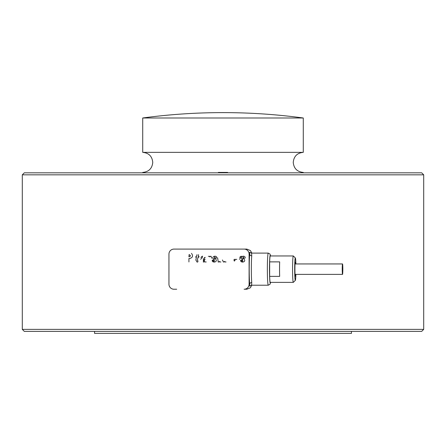 <?xml version="1.0" encoding="UTF-8"?>
<svg xmlns="http://www.w3.org/2000/svg" width="446" height="446" viewBox="0 0 446 446"><rect width="100%" height="100%" fill="white"/><g stroke="black" fill="none" stroke-linecap="round" stroke-linejoin="round"><path stroke-width="0.67" d="M218.378 172.424L227.622 172.424M342.528 263.943L295.057 263.943L342.528 263.943A5.218 0.295 90 0 0 342.233 269.161A5.218 0.295 90 0 0 342.528 274.379L342.528 274.379A5.218 0.295 90 0 0 342.829 269.161A5.218 0.295 90 0 0 342.528 263.943M295.057 274.379L342.528 274.379L295.057 274.379M293.323 282.368L270.276 282.368A13.207 0.753 -90 0 1 270.276 282.368L270.276 282.368A13.207 0.753 -90 0 1 269.652 276.375L269.652 261.874A13.207 0.753 -90 0 1 270.276 255.954A13.207 0.753 -90 0 1 270.282 255.954L293.323 255.954A13.207 0.753 90 0 0 292.57 269.139A13.207 0.753 90 0 0 293.317 282.368A13.207 0.753 90 0 0 293.323 282.368A13.207 0.753 90 0 0 293.362 282.346L295.363 280.344A11.2 0.636 -90 0 1 295.324 280.361A11.2 0.636 -90 0 1 294.689 269.122A11.2 0.636 -90 0 1 295.324 257.961A11.2 0.636 -90 0 1 295.363 257.978A11.2 0.636 -90 0 1 295.888 263.943M295.363 257.978L293.362 255.976A13.207 0.753 90 0 0 293.323 255.954M295.592 274.379A7.024 0.401 -90 0 1 295.324 276.185A7.024 0.401 -90 0 1 294.923 269.139A7.024 0.401 -90 0 1 295.324 262.137A7.024 0.401 -90 0 1 295.592 263.943M295.888 274.379A11.2 0.636 -90 0 1 295.363 280.344M250.245 285.774L251.577 285.217L251.739 282.541A16.056 0.914 -90 0 1 251.332 269.161A16.056 0.914 -90 0 1 251.739 255.781L251.577 253.105L268.275 253.105A16.056 0.914 90 0 0 267.36 269.161A16.056 0.914 90 0 0 268.275 285.217L270.031 284.241L270.571 282.368M176.705 289.231L173.957 289.231A5.018 5.012 90 0 1 168.95 284.214L168.95 254.108A5.018 5.012 90 0 1 173.957 249.091L244.09 249.091A5.018 5.012 90 0 1 249.102 254.108L249.102 284.214A5.018 5.012 90 0 1 244.09 289.231L246.839 289.231L250.418 287.759L251.839 284.983M176.705 249.091L246.839 249.091L250.418 250.563L251.756 252.915M246.839 249.091L244.09 249.091M250.373 252.676L249.665 252.202L249.671 254.108A18.063 1.026 90 0 0 249.671 284.214L249.665 286.12L250.245 285.864M94.552 331.378L94.552 333.385L351.448 333.385L351.448 331.378M22.3 329.371L24.307 331.378L421.693 331.378L423.7 329.371L423.7 174.832L22.3 174.832L22.3 329.371L423.7 329.371M22.3 174.832L24.307 172.825L421.693 172.825L423.7 174.832M303.146 117.989L303.28 117.989A602.1 602.1 0 0 0 142.72 117.989L303.146 117.989M142.72 172.424C148.813 171.827 152.158 168.482 152.755 162.389C152.158 156.295 148.813 152.95 142.72 152.354L303.28 152.354L303.28 117.989M269.652 261.874L279.67 261.874A13.207 0.753 90 0 0 279.67 276.375L269.652 276.375M242.797 262.109L240.74 260.107C239.58 263.268 247.725 262.393 243.449 258.518L243.215 257.164L243.745 257.955L243.215 257.164M242.133 260.102L240.734 260.107L242.133 260.102L242.741 261.094L242.535 259.65L243.243 256.171M242.741 261.094L242.529 259.65C238.398 255.982 246.064 254.984 245.099 258.089L243.745 258.089M239.385 259.31L240.511 257.905M241.214 256.149L239.602 257.392L241.214 256.149L240.84 257.905M235.137 260.046C234.418 261.417 234.05 261.35 234.033 259.845L234.139 259.366L236.809 259.366M226.072 261.964L224.661 261.964L224.784 261.412L223.457 262.086L222.454 259.962L223.457 262.086M218.256 262.12L217.626 257.883L218.25 262.12L219.616 261.423L219.51 261.964L219.622 261.423M220.893 261.964L219.51 261.964M200.683 259.31L201.815 257.905M200.912 257.392L202.417 256.149L200.906 257.392M202.517 256.149L202.144 257.905M197.032 262.064L195.85 260.063L197.032 262.064L197.756 262.014L198.002 260.888M196.418 257.342L195.85 260.063L196.418 257.342L195.794 257.342L196.011 256.311L196.641 256.311L197.004 254.633M198.559 254.633L198.202 256.311L198.966 256.311L198.749 257.342L197.979 257.342L197.372 260.263L197.801 260.888M191.501 253.367C193.313 255.948 192.7 257.665 189.673 258.507L188.931 258.507L188.931 261.964M206.225 261.964L204.686 261.964L204.686 261.495L203.37 262.109L203.415 258.775L203.37 262.109M204.134 258.569L204.14 258.569C205.517 257.18 205.506 256.996 204.117 258.005C205.511 256.996 205.522 257.18 204.14 258.569L204.134 258.569M209.72 256.311L208.332 256.311L209.72 256.311L209.614 256.863L210.947 256.188M211.95 258.312L210.941 256.188L209.614 256.863M214.392 262.109L212.335 260.107C211.181 263.268 219.32 262.393 215.044 258.518L214.81 257.164L215.34 257.955L214.81 257.164M213.734 260.102L212.335 260.107L213.734 260.102L214.331 261.094L214.13 259.65L214.844 256.171M215.346 258.089L216.7 258.089C217.665 254.984 209.999 255.982 214.13 259.65L214.331 261.094M234.423 261.022L235.142 260.046M224.667 261.964L224.79 261.412M204.692 261.964L204.692 261.495M203.973 259.723L204.134 260.977L205.054 259.215L203.973 259.723M204.134 260.977L205.054 259.215M195.8 257.342L196.017 256.311M197.009 254.633L196.641 256.311M198.208 256.311L198.966 256.311M198.749 257.342L197.985 257.342M189.115 254.566L188.931 256.824C190.81 256.372 190.871 255.619 189.121 254.566L189.115 254.566C190.866 255.619 190.804 256.372 188.931 256.824M249.102 284.214L249.671 284.214A2.007 1.672 175.1 0 1 251.739 282.541M251.739 255.781A2.007 1.672 4.9 0 1 249.671 254.108L249.102 254.108M270.549 282.368A14.049 0.797 -90 0 1 270.276 283.21A14.049 0.797 -90 0 1 269.479 269.161A14.049 0.797 -90 0 1 270.276 255.112A14.049 0.797 -90 0 1 270.549 255.954M303.28 152.354C297.187 152.95 293.842 156.295 293.245 162.389C293.842 168.482 297.187 171.827 303.28 172.424M270.571 255.954L270.042 254.092L268.275 253.105M142.72 152.354L142.72 117.989M251.577 285.217L268.275 285.217M251.577 253.105L250.245 252.547"/></g></svg>
